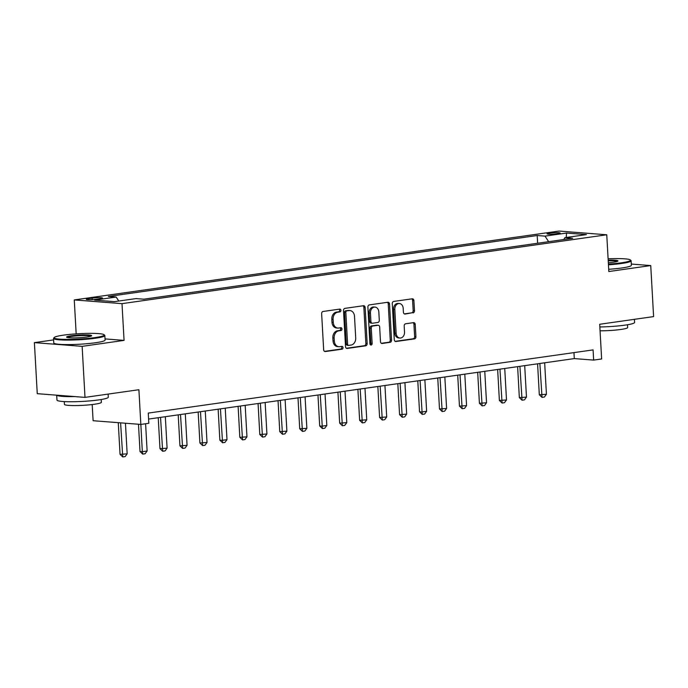 <?xml version="1.0" encoding="UTF-8"?>
<svg xmlns="http://www.w3.org/2000/svg" width="688" height="688" viewBox="0 0 688 688"><rect width="100%" height="100%" fill="white"/><g stroke="black" fill="none" stroke-linecap="round" stroke-linejoin="round"><path stroke-width="1.03" d="M340.93 310.348A1.41 1.101 94.4 0 0 339.752 309.101L323.093 311.466A2.021 1.565 94.4 0 0 321.64 313.694L323.661 349.762A2.021 1.565 94.4 0 0 325.071 351.551A2.021 1.565 94.4 0 0 325.338 351.542L341.996 349.177A1.41 1.101 94.4 0 0 341.841 346.374L339.683 346.675A6.459 5.022 94.4 0 1 338.823 346.7A6.459 5.022 94.4 0 1 334.308 340.973L334.136 337.971A6.459 5.022 94.4 0 1 338.797 330.842L340.956 330.541A1.41 1.101 94.4 0 0 340.801 327.737L338.642 328.038A6.459 5.022 94.4 0 1 337.782 328.073A6.459 5.022 94.4 0 1 333.267 322.345L333.095 319.335A6.459 5.022 94.4 0 1 337.756 312.214L339.915 311.905A1.41 1.101 94.4 0 0 340.93 310.348M337.782 328.073L336.492 327.97A6.459 5.022 94.4 0 1 331.977 322.242L331.805 319.232A6.459 5.022 94.4 0 1 336.466 312.111L338.625 311.802A1.41 1.101 94.4 0 0 339.141 309.187M324.521 351.37L340.706 349.074A1.41 1.101 94.4 0 0 341.222 346.46M338.823 346.7L337.533 346.606A6.459 5.022 94.4 0 1 333.018 340.878L332.846 337.868A6.459 5.022 94.4 0 1 337.507 330.747L339.666 330.438A1.41 1.101 94.4 0 0 340.182 327.823M549.471 233.137A6.579 0.705 -3.2 0 0 547.029 233.825A6.579 0.705 -3.2 0 0 550.787 234.247A6.579 0.705 -3.2 0 0 557.736 233.774A6.579 0.705 -3.2 0 0 560.17 233.086A6.579 0.705 -3.2 0 0 556.42 232.664A6.579 0.705 -3.2 0 0 549.471 233.137M413.015 312.928A2.021 1.565 94.4 0 0 414.468 310.701L413.901 300.587A2.021 1.565 94.4 0 0 412.49 298.798A2.021 1.565 94.4 0 0 412.224 298.807L393.725 301.43A2.021 1.565 94.4 0 0 392.272 303.657L394.284 339.726A2.021 1.565 94.4 0 0 395.695 341.515A2.021 1.565 94.4 0 0 395.97 341.506L414.468 338.883A2.021 1.565 94.4 0 0 415.922 336.656L415.234 324.426A2.021 1.565 94.4 0 0 413.823 322.638A2.021 1.565 94.4 0 0 413.557 322.646L405.645 323.773A2.021 1.565 94.4 0 0 404.183 326L404.527 332.063A5.401 4.197 94.4 0 1 399.909 338.04A5.401 4.197 94.4 0 1 396.133 333.25L394.809 309.505A5.401 4.197 94.4 0 1 399.418 303.528A5.401 4.197 94.4 0 1 403.194 308.319L403.417 312.275A2.021 1.565 94.4 0 0 404.828 314.063A2.021 1.565 94.4 0 0 405.094 314.055L411.725 312.834A2.021 1.565 94.4 0 0 413.178 310.606L412.611 300.484A2.021 1.565 94.4 0 0 411.751 298.876M53.595 339.906L34.4 342.633L82.139 346.348L84.994 397.38L138.899 389.726L140.842 424.427L148.823 423.292L148.255 413.084L593.082 349.891L593.649 360.099L601.63 358.964L599.695 324.263L653.6 316.6L650.745 265.568L631.309 264.054M82.139 346.348L124.064 340.388L122.008 303.649L606.764 234.78L608.82 271.528L650.745 265.568M365.147 307.51A2.021 1.565 94.4 0 0 363.737 305.721A2.021 1.565 94.4 0 0 363.47 305.73L344.972 308.362A2.021 1.565 94.4 0 0 343.51 310.589L345.531 346.657A2.021 1.565 94.4 0 0 346.941 348.446A2.021 1.565 94.4 0 0 347.208 348.438L365.706 345.806A2.021 1.565 94.4 0 0 367.16 343.579L365.147 307.51L363.857 307.416A2.021 1.565 94.4 0 0 362.997 305.799M369.344 304.896L387.843 302.264A2.021 1.565 94.4 0 1 388.118 302.256A2.021 1.565 94.4 0 1 389.528 304.044L391.541 340.113A2.021 1.565 94.4 0 1 390.087 342.34L382.167 343.467A2.021 1.565 94.4 0 1 381.9 343.475A2.021 1.565 94.4 0 1 380.49 341.687L379.673 327.058A2.021 1.565 94.4 0 0 378.262 325.269A2.021 1.565 94.4 0 0 377.996 325.278L372.741 326.026A2.021 1.565 94.4 0 0 371.288 328.253L372.139 343.475A1.41 1.101 94.4 0 1 369.938 343.794L367.891 307.123A2.021 1.565 94.4 0 1 369.344 304.896M84.994 397.38L37.255 393.674L34.4 342.633M96.647 299.254L100.164 298.755A6.373 0.679 -3.2 0 0 102.529 298.085A6.373 0.679 -3.2 0 0 98.891 297.672A6.373 0.679 -3.2 0 0 92.158 298.128L88.649 298.626A6.373 0.679 -3.2 0 0 86.284 299.297A6.373 0.679 -3.2 0 0 89.922 299.71A6.373 0.679 -3.2 0 0 96.647 299.254M122.008 303.649L74.27 299.934L559.026 231.065L606.764 234.78M537.638 243.251L537.208 235.52L108.351 296.442L116.16 297.044L94.6 300.106L114.466 301.654L136.026 298.592L143.835 299.194L572.683 238.272L564.882 237.67L563.739 239.544M537.208 235.52L545.008 236.122L566.568 233.06L586.443 234.608L564.882 237.67M92.192 404.544L93.104 420.712L140.842 424.427L142.33 451.689L147.12 451.01L145.598 423.748M76.17 333.869L74.27 299.934M148.591 419.069L574.291 358.594L593.649 360.099M573.964 352.609L574.291 358.594M116.16 297.044L118.775 301.043M548.663 241.686L545.008 236.122M566.568 233.06L566.215 237.48M124.064 340.388L105.032 338.909M346.391 348.266L364.416 345.703A2.021 1.565 94.4 0 0 365.87 343.475L363.857 307.416M346.847 310.916A1.41 1.101 94.4 0 0 345.832 312.481L347.603 344.138A1.41 1.101 94.4 0 0 348.773 345.385L351.052 345.058A6.459 5.022 94.4 0 0 355.705 337.937L354.501 316.299A6.459 5.022 94.4 0 0 349.986 310.572A6.459 5.022 94.4 0 0 349.126 310.598L345.557 310.821A1.41 1.101 94.4 0 0 344.542 312.378L345.832 312.481M347.483 345.281A1.41 1.101 94.4 0 1 346.313 344.034L344.542 312.378M349.986 310.572L348.696 310.469A6.459 5.022 94.4 0 0 347.836 310.494L349.126 310.598M345.557 310.821L347.836 310.494M381.35 343.303L388.797 342.246A2.021 1.565 94.4 0 0 390.251 340.018L388.238 303.95A2.021 1.565 94.4 0 0 387.37 302.333M377.23 325.218A2.021 1.565 94.4 0 0 376.972 325.166A2.021 1.565 94.4 0 0 376.706 325.175L371.451 325.923A2.021 1.565 94.4 0 0 369.998 328.15L370.849 343.381L372.139 343.475M370.307 344.722A1.41 1.101 94.4 0 0 370.849 343.381M378.821 311.879A5.401 4.197 94.4 0 0 375.046 307.097A5.401 4.197 94.4 0 0 370.436 313.074L370.901 321.442A2.021 1.565 94.4 0 0 372.311 323.231A2.021 1.565 94.4 0 0 372.586 323.222L377.832 322.474A2.021 1.565 94.4 0 0 379.294 320.247L378.821 311.879M375.046 307.097L373.756 306.994A5.401 4.197 94.4 0 0 369.146 312.971L370.436 313.074M372.311 323.231L371.021 323.128A2.021 1.565 94.4 0 1 369.611 321.339L369.146 312.971M404.277 313.891L411.725 312.834M399.418 303.528L398.128 303.425A5.401 4.197 94.4 0 0 393.519 309.411L394.809 309.505M399.909 338.04L398.619 337.937A5.401 4.197 94.4 0 1 394.843 333.155L393.519 309.411M395.153 341.343L413.178 338.78A2.021 1.565 94.4 0 0 414.632 336.552L413.944 324.332A2.021 1.565 94.4 0 0 413.084 322.715M118.276 422.673L120.047 454.347L127.16 453.839L125.448 423.232M127.16 453.839L125.139 456.591L122.748 456.935L120.047 454.347M120.598 422.853L122.748 456.935M147.12 451.01L145.108 453.753L142.708 454.097L140.008 451.509L142.33 451.689L142.708 454.097M138.486 424.247L140.008 451.509M158.24 417.702L159.977 448.671L167.089 448.172L165.326 416.696M167.089 448.172L165.068 450.915L162.678 451.259L159.977 448.671M160.536 417.375L162.678 451.259M178.209 414.864L179.938 445.833L187.059 445.334L185.296 413.858M187.059 445.334L185.038 448.086L182.638 448.421L179.938 445.833M180.505 414.537L182.638 448.421M198.17 412.026L199.907 442.995L207.019 442.496L205.256 411.02M207.019 442.496L204.998 445.248L202.607 445.583L199.907 442.995M200.466 411.699L202.607 445.583M63.408 335.159A25.086 2.683 -3.2 0 0 54.232 337.481A25.086 2.683 -3.2 0 0 67.209 339.408A25.086 2.683 -3.2 0 0 94.892 337.602A25.086 2.683 -3.2 0 0 104.034 334.703A25.086 2.683 -3.2 0 0 88.64 333.362A25.086 2.683 -3.2 0 0 63.408 335.159M104.034 334.703L104.679 335.271A25.705 2.752 176.8 0 1 104.843 335.555A25.705 2.752 176.8 0 1 95.314 338.247A25.705 2.752 176.8 0 1 68.189 340.096A25.705 2.752 176.8 0 1 53.518 338.427A25.705 2.752 176.8 0 1 53.647 338.126L54.232 337.481M71.277 335.77A12.547 1.342 176.8 0 1 85.114 334.867A12.547 1.342 176.8 0 1 91.607 335.83A12.547 1.342 176.8 0 1 87.015 336.991A12.547 1.342 176.8 0 1 74.399 337.885A12.547 1.342 176.8 0 1 66.702 337.223A12.547 1.342 176.8 0 1 71.277 335.77M90.979 336.165A11.928 1.281 -3.2 0 0 83.575 335.563A11.928 1.281 -3.2 0 0 71.698 336.415A11.928 1.281 -3.2 0 0 67.364 337.49M108.119 394.095L108.291 397.208A25.705 2.752 176.8 0 1 98.754 399.9A25.705 2.752 176.8 0 1 71.638 401.74A25.705 2.752 176.8 0 1 56.966 400.081L56.691 395.179M74.837 396.589A25.705 2.752 176.8 0 1 56.769 395.187M101.213 399.522L101.368 402.308A18.507 1.987 176.8 0 1 94.505 404.243A18.507 1.987 176.8 0 1 74.975 405.567A18.507 1.987 176.8 0 1 64.414 404.372L64.259 401.586M104.843 335.555L105.101 340.053A25.705 2.752 176.8 0 1 95.563 342.736A25.705 2.752 176.8 0 1 68.439 344.585A25.705 2.752 176.8 0 1 53.767 342.916L53.518 338.427M608.407 264.123A25.086 2.683 -3.2 0 0 621.169 262.842A25.086 2.683 -3.2 0 0 630.32 259.935A25.086 2.683 -3.2 0 0 608.106 258.791M630.32 259.935L630.965 260.503A25.705 2.752 176.8 0 1 631.128 260.795A25.705 2.752 176.8 0 1 621.591 263.478A25.705 2.752 176.8 0 1 608.441 264.803M608.183 260.15A12.547 1.342 176.8 0 1 617.884 261.062A12.547 1.342 176.8 0 1 613.3 262.231A12.547 1.342 176.8 0 1 608.33 262.764M617.265 261.406A11.928 1.281 -3.2 0 0 608.218 260.829M634.405 319.335L634.577 322.44A25.705 2.752 176.8 0 1 625.039 325.132A25.705 2.752 176.8 0 1 599.841 326.963M627.499 324.753L627.654 327.54A18.507 1.987 176.8 0 1 620.782 329.475A18.507 1.987 176.8 0 1 600.056 330.808M631.128 260.795L631.378 265.284A25.705 2.752 176.8 0 1 621.84 267.976A25.705 2.752 176.8 0 1 608.699 269.292M218.139 409.188L219.868 440.165L222.19 440.346L226.988 439.658L225.225 408.182M226.988 439.658L224.967 442.41L222.568 442.754L219.868 440.165M220.435 408.87L222.568 442.754M238.108 406.359L239.837 437.327L246.949 436.828L245.186 405.352M246.949 436.828L244.937 439.572L242.537 439.916L239.837 437.327M240.396 406.032L242.537 439.916M258.069 403.521L259.797 434.489L266.918 433.99L265.155 402.514M266.918 433.99L264.897 436.734L262.498 437.078L259.797 434.489M260.365 403.194L262.498 437.078M278.038 400.683L279.767 431.651L286.879 431.152L285.124 399.676M286.879 431.152L284.866 433.904L282.467 434.24L279.767 431.651M280.326 400.356L282.467 434.24M297.999 397.845L299.727 428.813L306.848 428.314L305.085 396.838M306.848 428.314L304.827 431.066L302.436 431.402L299.727 428.813M300.295 397.518L302.436 431.402M317.968 395.007L319.696 425.984L322.018 426.164L326.809 425.476L325.054 394M326.809 425.476L324.796 428.228L322.397 428.572L319.696 425.984M320.255 394.688L322.397 428.572M337.928 392.177L339.666 423.146L346.778 422.647L345.015 391.171M346.778 422.647L344.757 425.39L342.366 425.734L339.666 423.146M340.225 391.85L342.366 425.734M357.898 389.339L359.626 420.308L366.738 419.809L364.984 388.333M366.738 419.809L364.726 422.552L362.327 422.896L359.626 420.308M360.185 389.012L362.327 422.896M377.858 386.501L379.595 417.47L386.708 416.971L384.945 385.495M386.708 416.971L384.687 419.723L382.296 420.058L379.595 417.47M380.154 386.174L382.296 420.058M397.827 383.663L399.556 414.632L406.668 414.133L404.914 382.657M406.668 414.133L404.656 416.885L402.256 417.22L399.556 414.632M400.124 383.336L402.256 417.22M417.788 380.825L419.525 411.802L421.847 411.983L426.637 411.295L424.874 379.819M426.637 411.295L424.616 414.047L422.226 414.391L419.525 411.802M420.084 380.507L422.226 414.391M437.757 377.996L439.486 408.964L446.598 408.466L444.844 376.99M446.598 408.466L444.586 411.209L442.186 411.553L439.486 408.964M440.053 377.669L442.186 411.553M457.718 375.158L459.455 406.126L466.567 405.628L464.804 374.152M466.567 405.628L464.546 408.371L462.155 408.715L459.455 406.126M460.014 374.831L462.155 408.715M477.687 372.32L479.416 403.288L486.528 402.79L484.773 371.314M486.528 402.79L484.515 405.542L482.116 405.877L479.416 403.288M479.983 371.993L482.116 405.877M497.648 369.482L499.385 400.45L506.497 399.952L504.734 368.476M506.497 399.952L504.476 402.704L502.085 403.039L499.385 400.45M499.944 369.155L502.085 403.039M517.617 366.644L519.345 397.612L526.466 397.114L524.703 365.638M526.466 397.114L524.445 399.866L522.046 400.21L519.345 397.612M519.913 366.326L522.046 400.21M537.577 363.814L539.315 394.783L546.427 394.284L544.664 362.808M546.427 394.284L544.406 397.028L542.015 397.372L539.315 394.783M539.874 363.488L542.015 397.372M88.709 299.693L88.649 298.626M92.244 299.641L92.158 298.128M336.466 312.111L337.756 312.214M331.805 319.232L333.095 319.335M331.977 322.242L333.267 322.345M339.666 330.438L340.956 330.541M337.507 330.747L338.797 330.842M332.846 337.868L334.136 337.971M333.018 340.878L334.308 340.973M340.706 349.074L341.996 349.177M324.805 351.499L325.338 351.542M338.625 311.802L339.915 311.905M365.87 343.475L367.16 343.579M364.416 345.703L365.706 345.806M346.675 348.395L347.208 348.438M346.313 344.034L347.603 344.138M388.238 303.95L389.528 304.044M390.251 340.018L391.541 340.113M388.797 342.246L390.087 342.34M381.634 343.424L382.167 343.467M376.706 325.175L377.996 325.278M371.451 325.923L372.741 326.026M369.998 328.15L371.288 328.253M369.611 321.339L370.901 321.442M404.561 314.012L405.094 314.055M394.843 333.155L396.133 333.25M413.944 324.332L415.234 324.426M414.632 336.552L415.922 336.656M413.178 338.78L414.468 338.883M395.437 341.463L395.97 341.506M412.611 300.484L413.901 300.587M413.178 310.606L414.468 310.701M347.294 345.29L348.592 345.393M376.972 325.166L378.262 325.269"/></g></svg>

